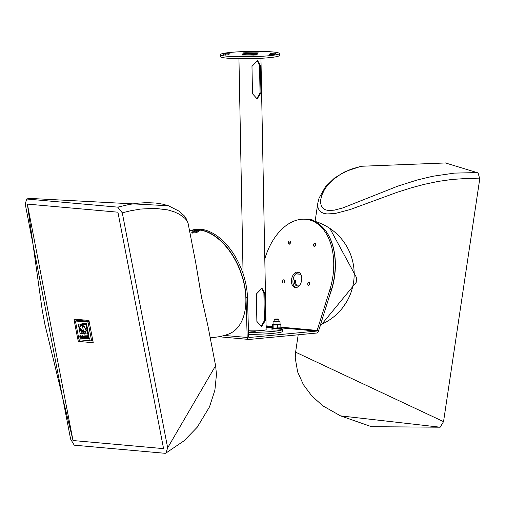<?xml version="1.0" encoding="UTF-8"?>
<svg xmlns="http://www.w3.org/2000/svg" width="505" height="505" viewBox="0 0 505 505"><rect width="100%" height="100%" fill="white"/><g stroke="black" fill="none" stroke-linecap="round" stroke-linejoin="round"><path stroke-width="0.76" d="M272.378 327.575A27.497 2.493 -1.1 0 0 266.11 327.347M248.517 332.397A27.497 2.493 -1.1 0 0 282.655 329.317A27.497 2.493 -1.1 0 0 281.373 328.597M255.233 331.646L250.65 331.886L255.233 331.646M260.946 58.296L266.154 329.639A11.003 0.997 178.9 0 1 260.031 330.649A11.003 0.997 178.9 0 1 248.466 330.769M282.655 329.317L282.686 331.274A27.497 2.493 178.9 0 1 248.58 334.354M279.322 53.505L279.36 55.462A29.467 2.676 178.9 0 1 249.95 58.7A29.467 2.676 178.9 0 1 220.439 56.598L220.401 54.641A29.467 2.676 -1.1 0 0 249.912 56.749A29.467 2.676 -1.1 0 0 279.322 53.505A29.467 2.676 -1.1 0 0 272.454 51.927A29.467 2.676 -1.1 0 0 239.78 51.75A29.467 2.676 -1.1 0 0 220.401 54.641M229.125 54.799L224.169 54.969A26.083 2.367 178.9 0 1 223.778 54.572A26.083 2.367 178.9 0 1 225.369 53.726L230.091 53.795A21.058 1.913 -1.1 0 0 228.809 54.477A21.058 1.913 -1.1 0 0 229.125 54.799L229.125 54.875M246.238 52.261L243.29 52.091L245.367 51.826A26.083 2.367 178.9 0 1 258.819 51.68L260.466 51.863L257.089 52.141A21.058 1.913 -1.1 0 0 246.238 52.261M270.598 53.347L275.553 53.176A26.083 2.367 178.9 0 1 275.945 53.574A26.083 2.367 178.9 0 1 274.354 54.42L269.632 54.351A21.058 1.913 -1.1 0 0 270.914 53.669A21.058 1.913 -1.1 0 0 270.598 53.347M253.485 55.885L256.433 56.055L254.356 56.32A26.083 2.367 178.9 0 1 240.904 56.465L239.256 56.282L242.634 56.005A21.058 1.913 -1.1 0 0 253.485 55.885L253.497 56.352M255.883 53.498A7.859 0.713 178.9 0 1 257.714 53.921A7.859 0.713 178.9 0 1 249.874 54.786A7.859 0.713 178.9 0 1 242.009 54.224A7.859 0.713 178.9 0 1 247.172 53.454A7.859 0.713 178.9 0 1 255.883 53.498M260.933 92.945L257.152 98.904L252.5 93.747L251.976 66.363L257.607 60.568L260.41 65.562L260.933 92.945L260.043 92.863L259.519 65.486L257.215 60.562M256.78 98.854L260.043 92.863M256.344 294.024L261.981 288.229L264.778 293.222L265.308 320.606L261.527 326.565L256.868 321.407L256.344 294.024M261.148 326.514L264.412 320.523L263.888 293.146L261.584 288.222M274.714 319.072L274.127 319.684L278.842 319.589L278.23 319.002L274.714 319.072L278.23 319.002M307.766 283.564A1.622 1.042 100.9 0 1 309.117 282.061A1.622 1.042 100.9 0 1 309.83 283.854A1.622 1.042 100.9 0 1 308.505 285.249A1.622 1.042 100.9 0 1 307.766 283.564M309.761 282.693A1.622 1.042 -79.1 0 0 309.243 283.848A1.622 1.042 -79.1 0 0 309.338 284.902M288.349 242.501A1.622 1.042 100.9 0 1 289.7 240.999A1.622 1.042 100.9 0 1 290.413 242.791A1.622 1.042 100.9 0 1 289.087 244.186A1.622 1.042 100.9 0 1 288.349 242.501M290.343 241.63A1.622 1.042 -79.1 0 0 289.826 242.785A1.622 1.042 -79.1 0 0 289.92 243.839M313.555 244.755A1.622 1.042 100.9 0 1 314.899 243.252A1.622 1.042 100.9 0 1 315.619 245.045A1.622 1.042 100.9 0 1 314.287 246.44A1.622 1.042 100.9 0 1 313.555 244.755M315.549 243.883A1.622 1.042 -79.1 0 0 315.032 245.039A1.622 1.042 -79.1 0 0 315.126 246.093M282.56 281.31A1.622 1.042 100.9 0 1 283.911 279.808A1.622 1.042 100.9 0 1 284.631 281.601A1.622 1.042 100.9 0 1 283.299 282.996A1.622 1.042 100.9 0 1 282.56 281.31M284.555 280.439A1.622 1.042 -79.1 0 0 284.044 281.594A1.622 1.042 -79.1 0 0 284.132 282.649M298.815 272.328A7.859 5.044 -79.1 0 0 293.134 279.145A7.859 5.044 -79.1 0 0 295.886 287.585M301.649 280.262A7.859 5.044 100.9 0 1 295.128 287.528A7.859 5.044 100.9 0 1 291.656 278.861A7.859 5.044 100.9 0 1 298.089 272.094A7.859 5.044 100.9 0 1 301.649 280.262M280.887 327.171L317.159 330.415A0.783 0.6 -84.9 0 1 316.584 331.084L249.255 337.485A0.783 0.6 -84.9 0 1 248.656 336.923L247.191 337.485A2.752 2.102 95.1 0 0 248.997 339.442A2.752 2.102 95.1 0 0 249.293 339.436L316.622 333.041A2.752 2.102 95.1 0 0 318.636 330.699L317.159 330.415L329.904 289.523A55.001 35.325 -79.1 0 0 307.898 219.587A55.001 35.325 -79.1 0 0 264.797 258.913M307.898 219.587L309.376 219.871A55.001 35.325 100.9 0 1 331.381 289.807L329.904 289.523M318.636 330.699L331.381 289.807M248.656 336.923L247.463 297.357A55.001 33.16 68.9 0 0 227.749 245.929A55.001 33.16 68.9 0 0 191.016 230.52L189.602 231.063A55.001 33.16 -111.1 0 1 226.316 246.522A55.001 33.16 -111.1 0 1 245.998 297.918L247.463 297.357M224.378 335.446L247.191 337.485L245.998 297.918M280.591 328.048A4.715 0.429 178.9 0 1 281.367 328.269A4.715 0.429 178.9 0 1 278.261 328.73A4.715 0.429 178.9 0 1 273.035 328.704A4.715 0.429 178.9 0 1 271.936 328.452A4.715 0.429 178.9 0 1 272.713 328.199M281.367 328.269L281.386 329.519A4.715 0.429 178.9 0 1 278.287 329.986A4.715 0.429 178.9 0 1 273.06 329.954A4.715 0.429 178.9 0 1 271.961 329.702L271.936 328.452M274.196 321.786L278.848 321.698M278.874 321.433A3.491 0.316 178.9 0 1 280.01 321.641A3.491 0.316 178.9 0 1 276.532 322.026A3.491 0.316 178.9 0 1 273.035 321.78A3.491 0.316 178.9 0 1 274.164 321.521M280.098 328.345A3.491 0.316 178.9 0 1 276.658 328.679A3.491 0.316 178.9 0 1 273.205 328.477L272.769 328.237L273.161 328.086L280.9 327.821L280.098 328.345M280.06 324.406L280.843 324.797L273.104 325.069L272.321 324.677L273.079 324.178M280.016 324.021A3.491 0.316 178.9 0 1 280.06 324.071A3.491 0.316 178.9 0 1 276.576 324.45A3.491 0.316 178.9 0 1 273.085 324.204L273.035 321.78M272.321 324.677L272.378 327.695L273.161 328.086L273.104 325.069M277.422 328.149L277.365 325.125M280.9 327.821L280.843 324.797M297.748 286.076A5.896 3.787 100.9 0 1 295.558 281.373L294.371 281.146A1.572 1.01 -79.1 0 0 293.632 279.839A1.572 1.01 -79.1 0 0 293.569 279.833L293.026 279.783M295.741 273.855L300.822 274.31M293.695 279.858L294.756 280.06A1.572 1.01 100.9 0 1 294.819 280.067A1.572 1.01 100.9 0 1 295.558 281.373M329.645 295.387A55.001 35.325 -79.1 0 0 321.931 226.593M443.548 421.631L440.164 427.205L340.547 415.88L322.821 405.824L311.749 395.882L303.417 384.69L297.653 371.964L295.236 358.058L295.595 352.168L443.548 421.631L479.75 178.852L465.806 178.524L451.773 179.464L438.106 181.428L424.257 184.344L411.6 187.727L396.968 192.361L350.249 209.512L335.15 213.495L326.969 213.95L323.654 213.312L321.433 212.315L319.507 210.667L318.226 208.401L317.733 206.154L317.847 202.959L319.078 198.061L325.372 186.913L334.518 178.038L345.452 171.46L361.157 166.271L351.044 169.175L341.172 173.84L333.243 179.509L326.413 186.844L324.197 190.208L321.868 195.132L320.7 199.715L320.618 203.023L321.281 205.775L323.149 208.432L325.611 209.872L328.648 210.503L334.329 210.149L342.983 207.877L397.732 186.149L417.446 179.938L432.791 176.258L454.449 173.101L473.879 172.666L478.084 172.912L479.75 178.852M440.164 427.205L371.415 426.693M445.296 162.907L478.084 172.912M329.834 228.374L356.637 277.794L356.315 281.19A56.787 56.667 148.2 0 1 356.139 282.465L319.936 326.539M309.262 219.568L309.395 219.555A5.094 4.804 -74.6 0 1 310.209 219.473L310.524 219.511M310.524 219.492A5.05 2.298 -94.3 0 0 310.259 219.542A5.05 2.998 108.8 0 1 310.625 219.505L310.916 219.561A5.094 0.537 93.7 0 1 310.998 219.744L311.572 219.839A5.094 1.673 -75.2 0 0 311.339 219.625L311.516 219.65A5.05 4.425 -97.2 0 1 312.014 219.827A5.05 3.945 118.4 0 0 311.579 219.662L311.572 219.662A5.107 5.107 0 0 1 313.428 220.622L309.969 219.991M309.881 219.492A5.094 5.025 45 0 0 309.319 219.555M299.629 285.281A5.896 3.787 100.9 0 1 297.142 286.038A5.896 3.787 100.9 0 1 294.371 281.146M295.854 273.742L300.753 274.183M342.365 308.1L346.348 302.331M340.547 415.88L371.825 426.807M210.168 337.586A55.001 55.001 0 0 0 228.916 333.925A55.001 33.16 -111.1 0 0 240.178 270.869A55.001 33.16 -111.1 0 0 189.627 231.176M163.57 448.629L73.023 440.53L44.888 324.343L42.205 310.026L27.377 204.089L73.023 440.53L163.57 448.629L117.924 212.195L27.377 204.089M73.995 319.103A808.726 782.22 -163.3 0 0 78.3 341.399L93.255 342.737A808.726 92.63 -99.4 0 1 88.949 320.441L73.995 319.103L76.261 320.157L89.114 321.306M207.978 326.236L215.603 365.715L167.66 447.84L165.956 453.048L165.28 453.32L74.235 445.176L70.624 439.154L25.25 204.127L26.67 199.008L117.753 207.145L122.286 212.807L130.46 210.793L140.554 209.064L154.966 208.325L167.78 209.903L174.017 211.753L179.433 214.24L185.146 218.488L187.172 221.051L188.068 223.147L195.776 263.023L201.268 295.917A56.787 8.964 81.2 0 0 201.501 297.155L207.978 326.224L201.514 297.054L195.776 263.023M167.66 447.84L122.279 212.807M194.135 230.899L193.989 230.842A5.094 4.33 67.3 0 1 194.684 230.589L195.113 230.785L195.119 230.45A5.05 2.228 -96.1 0 0 194.892 230.488A5.05 2.228 -96.1 0 0 194.867 230.495A5.05 1.168 65.3 0 1 194.88 230.495A5.05 1.168 65.3 0 1 195.012 230.482M195.119 230.45L195.441 230.375A5.094 1.591 -101.9 0 1 195.549 230.349A5.094 1.591 -101.9 0 1 195.713 230.349A1.673 0.379 169.1 0 1 195.877 230.331M195.713 230.349L196.256 230.305A5.094 2.468 92.4 0 0 196.123 230.299A5.094 2.468 92.4 0 0 195.845 230.343L195.997 230.488M195.845 230.343L195.959 230.375A5.05 4.848 88.3 0 1 196.527 230.349A5.05 4.198 -58.9 0 0 196.009 230.394L196.167 230.463A5.094 4.816 55.6 0 1 196.994 230.57L196.994 230.57A1.673 0.379 169.1 0 1 196.78 230.741A5.094 4.128 -129.2 0 0 196.009 230.583L195.675 230.747M195.675 230.652A5.05 1.565 -94.5 0 1 195.858 230.861A5.05 1.831 62.7 0 0 195.561 230.684L195.246 230.798A5.094 1.389 88.2 0 0 195.05 231.227A1.673 0.379 169.1 0 1 194.507 231.277L194.507 231.277A5.094 2.67 -98.8 0 1 194.848 230.835L194.955 231.221M196.716 230.318L199.361 230.678L198.074 231.902L195.302 232.862L191.748 232.672L193.055 231.435A2.613 0.593 -10.9 0 0 194.507 231.94A2.613 0.593 -10.9 0 0 197.335 231.277A2.613 0.593 -10.9 0 0 197.783 230.526L197.783 230.526A5.107 5.107 0 0 0 196.123 230.299M194.677 230.779L194.52 230.716A5.094 4.614 -145.9 0 0 193.768 231.006A1.673 0.379 169.1 0 1 193.989 230.842M194.52 230.716L194.671 230.741A5.05 4.596 83.7 0 0 194.198 231.006A5.05 4.45 -46.9 0 1 194.722 230.76L194.684 230.589M26.702 199.002L29.265 198.377L168.354 205.75L162.623 204.146L155.691 203.035L146.595 202.638L137.783 203.187L129.103 204.481L117.753 207.145M81.715 330.718L81.898 330.346L83.565 331.867L83.893 333.552L79.411 328.212L80.731 325.473L82.378 325.731L83.464 331.33L80.617 328.37L81.715 330.718M83.685 331.823L81.898 330.346M81.785 330.573L80.832 328.534M85.313 331.911L83.464 331.33L85.257 331.937L86.077 330.668L84.329 327.019L82.378 325.731L82.264 325.113L80.263 324.841L79.43 329.108L82.713 333.647L80.087 333.414L78.262 323.964L82.107 324.311L82.258 325.113L84.202 326.47L86.317 330.687L85.465 332.29L83.565 331.867L82.517 325.782M82.498 325.687L80.731 325.473M80.851 325.428L80.44 325.536M87.775 334.076L83.893 333.552L87.788 334.127L85.957 324.639L82.107 324.298L81.905 323.269L86.525 323.68L88.785 335.396L84.165 334.985L83.71 331.955M82.094 324.254L78.262 323.964M80.08 324.892L79.55 329.064L82.713 333.647M85.522 332.265L86.437 330.642L84.322 326.426L82.258 325.113L82.233 324.311M82.883 337.422L82.498 337.447L82.902 337.485L82.511 336.475L82.498 337.447M82.618 337.403L82.624 336.766M83.319 338.552L83.142 338.085L81.898 338.426L82.056 335.73L82.675 335.787L83.899 338.602L83.319 338.552M82.675 335.787L83.899 338.602M82.795 335.743L82.056 335.73M82.612 338.041L82.492 338.476M81.349 338.318L80.497 338.236L79.904 337.359L81.059 337.605L80.851 336.431L79.721 336.317L80.131 335.554M79.897 335.699L81.16 335.97L81.412 338.299L81.747 337.82L81.273 335.92L80.011 335.655M80.484 336.166L80.257 336.532M80.465 336.172L80.851 336.431M80.674 337.542L80.364 337.182M88.697 337.946L88.312 337.965L88.716 338.003L88.324 336.999L88.312 337.965M88.432 337.921L88.438 337.29M89.132 339.07L88.956 338.609L87.712 338.943L87.87 336.254L88.495 336.311L89.713 339.12L89.132 339.07M88.495 336.311L89.713 339.12M88.609 336.267L87.87 336.254M88.425 338.558L88.306 339M85.68 337.668L85.364 336.027L85.932 336.077L86.405 338.123L86.873 338.161L86.563 336.134L87.125 336.185L87.27 338.811L86.323 338.773L85.68 337.668M86.986 338.116L86.525 338.079L86.046 336.033L85.364 336.027M87.422 338.596L87.03 338.899M87.535 338.546L87.125 336.185M87.245 336.141L86.563 336.134M86.525 338.079L86.873 338.161M84.575 336.57L84.146 336.69L84.303 337.763L84.865 338.072L84.575 336.57M84.726 338.06L84.329 336.564M83.792 335.989L85.023 335.995L85.553 338.748L84.057 338.331L83.533 336.683L83.792 335.989L85.023 335.995M85.137 335.951L85.553 338.748M86.525 323.68L88.785 335.396M86.639 323.636L81.905 323.269M91.645 340.913L88.015 322.127L75.415 321.003L79.039 339.789L91.645 340.913L92.813 340.465M89.252 322.02L89.189 321.679L88.015 322.127M89.189 321.679L76.583 320.549L75.415 321.003M79.859 339.859L78.3 341.399M76.356 320.637L76.261 320.157M92.888 340.837L92.036 340.761M225.394 55.108L225.369 53.726M245.38 52.274L245.367 51.826M258.825 52.11L258.819 51.68M275.566 53.984L275.553 53.176M242.64 56.484L242.634 56.005M259.519 65.486L260.41 65.562M263.888 293.146L264.778 293.222M264.412 320.523L265.308 320.606M266.084 325.845L272.353 326.407M266.097 326.571L272.372 327.133M280.837 327.89L316.584 331.084M196.42 232.559A3.112 0.707 169.1 0 1 194.482 232.887A3.112 0.707 169.1 0 1 192.563 232.597L193.055 231.435A5.107 5.107 0 0 1 194.88 230.495M197.783 230.526L198.673 231.416A3.112 0.707 169.1 0 1 198.635 231.58M228.816 54.957L228.809 54.477M270.933 54.616L270.914 53.669M243.075 273.691L238.947 58.719M278.886 321.9L278.842 319.589M274.171 321.988L274.127 319.684M218.816 336.74L248.997 339.442M280.06 324.046L280.452 324.26M280.06 324.071L280.01 321.641M317.847 202.972L315.095 221.392M295.608 352.086L298.19 334.796M309.42 219.555L309.275 219.561A5.107 5.107 0 0 0 308.618 219.725M311.56 219.827L310.992 219.738M313.807 221.537L313.428 220.622M294.819 280.067L293.632 279.839M320.498 324.74A55.001 55.001 0 0 0 312.216 220.609M361.157 166.271L445.625 162.951M194.545 231.252L195.069 231.208M195.549 230.349A5.107 5.107 0 0 0 194.892 230.488M192.563 232.597L192.645 233.121M194.873 230.779L194.993 231.214M215.603 365.721L216.475 374.35L214.909 390.113L209.506 406.885L197.24 427.205L183.984 440.859L165.956 453.048M188.125 223.393L185.991 218.204L184.218 215.799L179.111 211.172L168.367 205.75"/></g></svg>
